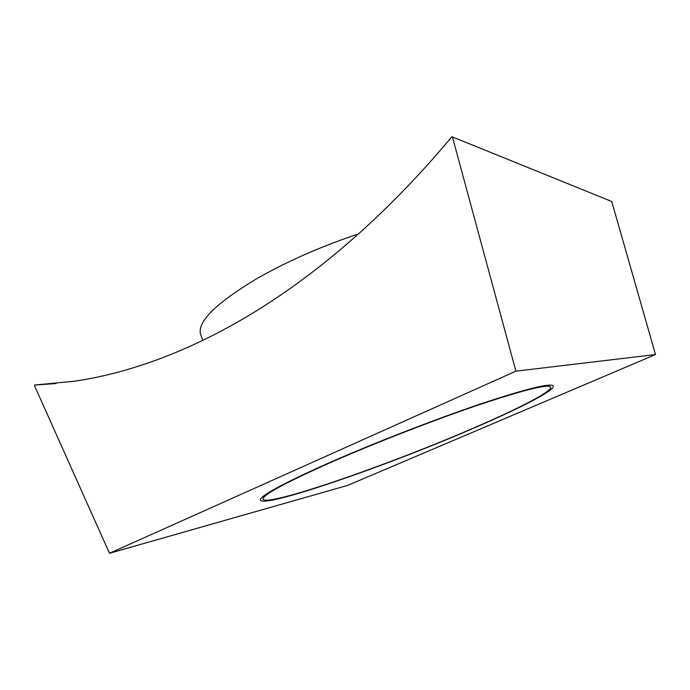 <?xml version="1.0" encoding="UTF-8"?>
<svg xmlns="http://www.w3.org/2000/svg" width="690" height="690" viewBox="0 0 690 690"><rect width="100%" height="100%" fill="white"/><g stroke="black" fill="none" stroke-linecap="round" stroke-linejoin="round"><path stroke-width="1.03" d="M325.68 464.353C282.555 483.759 260.768 495.593 260.32 499.853C261.648 509.168 384.451 466.595 469.304 430.068C515.801 410.24 552.983 391.635 553.294 386.426C552.837 382.243 528.782 388.022 481.111 403.762C434.355 419.546 370.849 444.3 325.68 464.353C282.555 483.759 260.768 495.593 260.32 499.853C261.648 509.168 384.451 466.595 469.304 430.068C515.801 410.24 552.983 391.635 553.294 386.426C552.837 382.243 528.782 388.022 481.111 403.762C434.355 419.546 370.849 444.3 325.68 464.353M56.08 383.537L34.5 385.037L34.543 385.753L109.486 553.285L347.803 485.346L655.5 354.548L611.737 201.48L451.916 136.715L611.737 201.48M109.486 553.285L515.913 371.16L655.5 354.548M515.913 371.16L452.519 137.319M34.5 385.037L74.692 381.199C186.334 364.596 322.575 291.258 451.916 136.715M358.921 233.712C320.764 246.537 286.557 261.622 256.292 278.967C216.479 302.979 197.849 321.221 200.385 333.701L201.213 335.978M327.336 463.956C284.884 483.052 263.425 494.695 262.959 498.905C264.166 508.064 384.882 466.242 468.346 430.293C514.024 410.817 550.404 392.593 550.698 387.504C550.223 383.399 526.599 389.074 479.826 404.53C433.958 420.012 371.694 444.274 327.336 463.956M550.404 386.823L550.698 387.504M200.385 333.701L202.843 340.498"/></g></svg>
